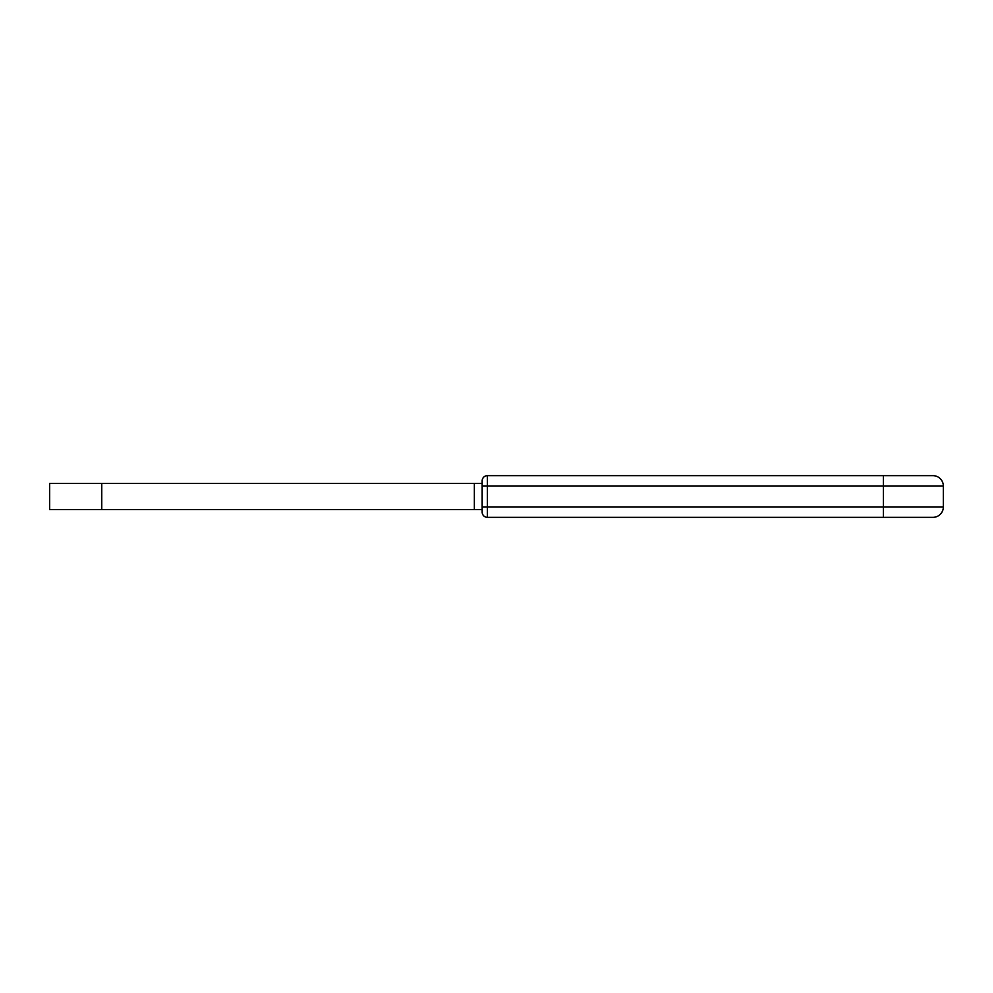 <?xml version="1.0" encoding="UTF-8"?>
<svg xmlns="http://www.w3.org/2000/svg" width="993" height="993" viewBox="0 0 993 993"><rect width="100%" height="100%" fill="white"/><g stroke="black" fill="none" stroke-linecap="round" stroke-linejoin="round"><path stroke-width="1.49" d="M101.758 483.467L49.65 483.467L49.65 509.533L474.356 509.533L474.356 483.467L101.758 483.467L101.758 509.533M474.356 509.533L482.164 509.533L482.164 512.127A5.213 5.213 0 0 0 487.377 517.341L932.923 517.341A10.427 10.427 0 0 0 943.35 506.926L943.35 486.074A10.427 10.427 0 0 0 932.923 475.659L487.377 475.659A5.213 5.213 0 0 0 482.164 480.873L482.164 483.467L474.356 483.467M482.164 483.467L482.164 480.873A5.213 5.213 0 0 1 487.377 475.659A5.213 5.213 0 0 0 482.164 480.873A5.213 5.213 0 0 1 487.377 475.659A5.213 5.213 0 0 0 482.164 480.873A5.213 5.213 0 0 1 487.377 475.659A5.213 5.213 0 0 0 482.164 480.873A5.213 5.213 0 0 1 487.377 475.659A5.213 5.213 0 0 0 482.164 480.873A5.213 5.213 0 0 1 487.377 475.659A5.213 5.213 0 0 0 482.164 480.873A5.213 5.213 0 0 1 487.377 475.659A5.213 5.213 0 0 0 482.164 480.873L482.164 486.074L883.422 486.074L883.422 475.659M482.164 509.533L482.164 486.074M487.377 517.341A5.213 5.213 0 0 1 482.164 512.127A5.213 5.213 0 0 0 487.377 517.341A5.213 5.213 0 0 1 482.164 512.127A5.213 5.213 0 0 0 487.377 517.341A5.213 5.213 0 0 1 482.164 512.127A5.213 5.213 0 0 0 487.377 517.341A5.213 5.213 0 0 1 482.164 512.127A5.213 5.213 0 0 0 487.377 517.341A5.213 5.213 0 0 1 482.164 512.127A5.213 5.213 0 0 0 487.377 517.341A5.213 5.213 0 0 1 482.164 512.127A5.213 5.213 0 0 0 487.377 517.341L487.377 475.659M943.35 486.074L883.422 486.074L883.422 506.926L482.164 506.926M932.923 517.341A10.427 10.427 0 0 0 943.35 506.926L883.422 506.926L883.422 517.341"/></g></svg>
